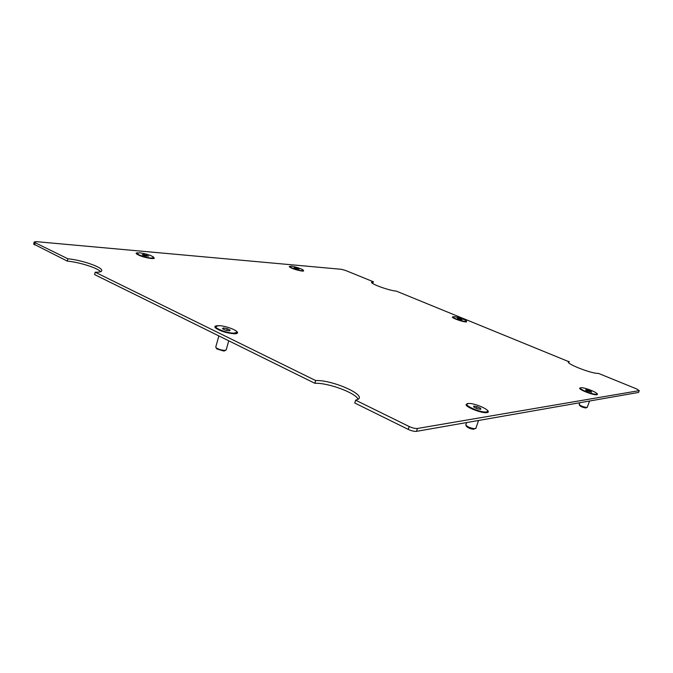 <?xml version="1.0" encoding="UTF-8"?>
<svg xmlns="http://www.w3.org/2000/svg" width="673" height="673" viewBox="0 0 673 673"><rect width="100%" height="100%" fill="white"/><g stroke="black" fill="none" stroke-linecap="round" stroke-linejoin="round"><path stroke-width="1.01" d="M453.829 316.68L453.022 316.823C451.65 317.555 462.452 321.576 465.623 321.501L466.389 321.366C467.752 320.617 457.06 316.638 453.829 316.68M466.339 321.501L463.84 321.635M454.855 318.716L452.963 317M457.472 318.598L457.438 318.152L459.659 318.64L461.981 320.012L457.472 318.598M459.415 319.389L459.659 318.64M218.7 325.682L215.831 326.523C214.687 328.517 227.945 333.354 234.053 333.152L236.761 332.353C238.015 330.367 224.942 325.555 218.7 325.682M236.652 332.748L233.91 333.657C226.675 333.076 220.794 331.259 216.26 328.188L215.823 326.548M226.195 349.884L224.799 350.397C221.274 350.187 218.372 349.295 216.083 347.739L215.755 347.049L218.86 335.92M216.689 348.185L216.799 348.917L223.722 351.028L224.824 350.683M223.091 328.988L223.377 327.961L227.238 328.676L230.183 330.115L229.291 330.838L225.413 330.115L222.46 328.676L223.377 327.961M226.759 330.367L227.238 328.676M139.732 252.796L136.913 253.25C136.56 254.487 146.209 257.742 151.232 258.07L153.957 257.624C151.955 255.589 147.21 253.982 139.732 252.796M153.932 257.734L153.537 258.365L148.514 258.121M141.473 256.27L136.838 253.528M143.063 255.109L143.248 254.411L148.657 256.11L144.459 255.748L142.247 254.731L143.248 254.411M146.176 256.119L146.445 255.101M291.316 266.23L289.802 266.415C289.037 267.231 298.147 270.437 301.899 270.672L303.355 270.479C304.129 269.663 295.119 266.491 291.316 266.23M303.279 270.756L300.789 270.882M291.737 268.207L289.785 266.466M294.429 268.014L294.555 267.585L299.022 268.99L296.179 268.746L294.143 267.888L294.555 267.585M296.776 268.88L296.986 268.14M468.189 403.548L467.331 403.8C463.47 405.398 481.346 413.037 486.428 411.918L487.143 411.708C491.097 410.101 473.405 402.53 468.189 403.548M487.42 411.514L486.974 412.204L485.115 412.49C479.857 412.591 467.314 407.56 466.826 405.18L466.936 404.465M475.988 428.011L474.751 428.726C470.62 428.171 467.634 426.951 465.792 425.075L466.625 422.568M465.867 425.227L466.49 426.379C467.954 427.885 470.334 428.852 473.615 429.29L474.625 428.785M473.876 407.148L473.75 406.105L477.115 406.669L480.623 408.267L480.774 409.327L477.393 408.763L473.876 407.148M480.295 409.243L480.623 408.267M476.543 408.368L477.115 406.669M580.976 387.757L580.614 387.85C577.821 388.725 593.149 394.933 596.32 394.193L596.615 394.109C599.407 393.217 584.24 387.076 580.976 387.757M596.699 394.075L595.74 394.622L591.567 393.915M584.45 391.375C581.775 390.138 580.37 389.196 580.244 388.548L580.412 388.271M587.327 407.157L586.814 407.502C583.289 406.946 580.732 405.928 579.142 404.448L579.815 402.723M579.26 404.666L579.697 405.525C580.959 406.711 582.995 407.527 585.788 407.964L586.217 407.771M586.133 390.491L585.661 389.717L588.143 390.189L591.087 391.425L591.575 392.199L586.133 390.491M590.86 392.065L591.087 391.425M587.781 391.181L588.143 390.189M235.516 330.586C237.981 332.151 238.225 333.177 236.223 333.665L234.599 333.8C226.776 333.177 220.399 331.209 215.478 327.886C214.174 326.506 214.956 325.782 217.825 325.715M466.263 320.895L466.515 321.904L466.053 321.921C462.965 322.005 452.391 318.262 452.332 317.076L453.341 316.705M153.461 256.951L154.252 258.44L151.644 258.567C144.956 257.633 139.883 256.068 136.442 253.872C135.778 253.199 136.198 252.838 137.704 252.787M303.17 270.075L303.59 271.042L302.278 271.076C296.364 270.1 292.015 268.645 289.222 266.727L290.156 266.23M486.369 409.462C488.716 411.153 488.951 412.204 487.084 412.608L485.839 412.684C480.143 412.785 466.557 407.342 466.027 404.767L467.331 403.531L469.005 403.489M596.446 393.158C597.632 394.025 597.775 394.546 596.875 394.723L596.396 394.765C592.56 395.009 579.192 389.76 579.604 388.186L581.186 387.732M638.66 392.216L639.249 390.618L636.759 388.977L598.474 373.397C591.491 373.885 564.302 363.075 568.71 361.628L396.33 291.123C388.758 290.543 369.67 283.552 371.681 282.13L373.448 281.81L345.611 270.479L341.287 269.293L36.165 241.632L34.197 241.977L35.139 242.701L67.847 258.777C81.324 259.963 101.993 267.046 101.774 270.437C101.808 271.724 99.612 272.321 95.187 272.212L94.59 274.584L314.838 383.29L315.662 380.556L95.187 272.212M373.448 281.81L372.522 283.358M639.157 390.643L417.428 428.474L416.486 431.351C414.265 431.536 411.514 430.88 408.233 429.391L409.176 426.514L355.638 400.199L354.764 403.001L408.233 429.391M638.484 392.443L416.486 431.351M315.662 380.556C331.402 379.69 365.372 394.21 358.465 399.081L355.638 400.199M409.176 426.514C412.456 427.994 415.207 428.651 417.428 428.474M100.63 271.699C97.736 268.005 79.321 262.159 67.283 261.099L33.7 244.063M358.086 399.35C356.025 392.965 327.911 382.592 314.838 383.29M569.198 361.477L568.752 362.722M67.283 261.099L67.847 258.777M34.609 244.972L35.139 242.701M216.58 328.727L216.26 328.188M216.799 348.917L216.083 347.739M224.269 350.978L225.48 350.33M228.753 340.807L226.187 349.935M234.919 333.8L235.415 333.53M236.761 332.353L236.618 332.857M153.065 258.617L153.537 258.365M467.432 406.324L467.012 405.533M473.615 429.29L474.751 428.726M478.545 420.474L475.803 428.55M487.143 411.708L486.974 412.204M585.788 407.964L586.814 407.502M589.54 401.024L587.226 407.434M579.84 388.649L579.604 388.186M639.249 390.618L638.584 392.418M34.197 241.977L33.658 244.249M568.71 361.628L568.475 362.31M101.774 270.437L101.623 271.026"/></g></svg>
